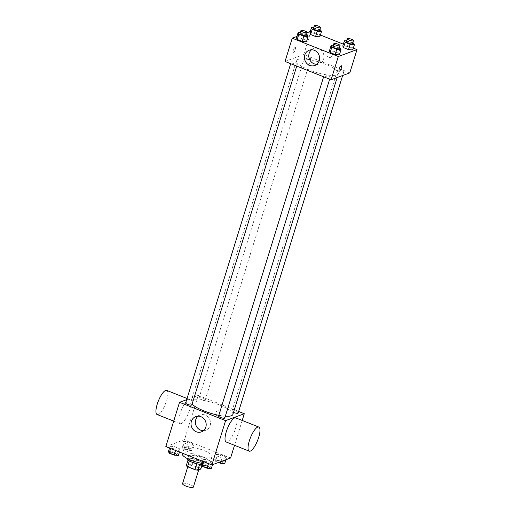 <?xml version="1.0" encoding="UTF-8"?>
<svg xmlns="http://www.w3.org/2000/svg" width="513" height="513" viewBox="0 0 513 513"><rect width="100%" height="100%" fill="white"/><g stroke="black" fill="none" stroke-linecap="round" stroke-linejoin="round"><path stroke-width="0.38" stroke-dasharray="2.56 1.92" d="M193.395 487.023A5.675 1.392 17.2 0 0 188.386 484.015A5.675 1.392 17.2 0 0 182.551 483.669M198.589 469.331A5.675 1.392 17.2 0 0 198.973 469.004A5.675 1.392 17.2 0 0 193.965 465.996A5.675 1.392 17.2 0 0 188.13 465.65A5.675 1.392 17.2 0 0 192.304 468.382A5.675 1.392 17.2 0 0 198.589 469.331M186.296 465.592L189.291 464.483A7.708 1.892 17.2 0 1 192.195 464.996L199.583 467.933A7.708 1.892 17.2 0 1 200.807 469.062M192.195 464.996L194.055 458.988L201.442 461.924L199.583 467.933M201.853 465.689L202.667 463.059L199.628 464.284M202.667 463.059A7.708 1.892 17.2 0 0 201.442 461.924M194.055 458.988A7.708 1.892 17.2 0 0 191.15 458.475L189.291 464.483M199.666 464.162A7.708 1.892 17.2 0 1 196.761 463.656L189.38 460.712A7.708 1.892 17.2 0 1 188.156 459.584L191.15 458.475M187.662 458.923A8.105 1.988 -162.8 0 1 198.332 460.244A8.105 1.988 -162.8 0 1 203.154 463.72A8.105 1.988 -162.8 0 1 201.436 464.374M199.262 457.237A8.105 1.988 17.2 0 0 188.592 455.922A8.105 1.988 17.2 0 0 194.562 459.828A8.105 1.988 17.2 0 0 203.533 461.181A8.105 1.988 17.2 0 0 204.084 460.712A8.105 1.988 17.2 0 0 199.262 457.237M201.756 463.329A14.595 3.585 17.2 0 0 209.291 463.47A14.595 3.585 17.2 0 0 210.279 462.636A14.595 3.585 17.2 0 0 197.396 454.896A14.595 3.585 17.2 0 0 182.397 454.005M211.151 457.468A14.595 3.585 17.2 0 0 212.138 456.628A14.595 3.585 17.2 0 0 199.256 448.888A14.595 3.585 17.2 0 0 184.257 447.996A14.595 3.585 17.2 0 0 194.998 455.025A14.595 3.585 17.2 0 0 211.151 457.468M183.436 441.308L187.681 441.655L192.67 443.636L193.407 445.278L189.162 444.931L184.173 442.95L183.436 441.308L187.681 441.655L192.67 443.636L193.407 445.278L189.162 444.931L184.173 442.95L183.436 441.308L181.807 446.566L186.052 446.906L191.041 448.894L191.779 450.529L187.534 450.183L182.545 448.202L181.807 446.566M170.059 446.246L174.305 446.592L179.294 448.574L180.031 450.215L175.786 449.869L170.797 447.887L170.059 446.246L174.305 446.592L179.294 448.574L180.031 450.215L175.786 449.869L170.797 447.887L170.059 446.246L169.495 448.067M165.821 446.605L184.526 439.699L230.581 458.019M216.364 454.409L220.609 454.755L225.598 456.737L226.336 458.378L222.091 458.032L217.102 456.051L216.364 454.409L220.609 454.755L225.598 456.737L226.336 458.378L222.091 458.032L217.102 456.051L216.364 454.409L214.735 459.667L218.987 460.007L223.969 461.995L224.707 463.63M202.988 459.347L207.239 459.693L212.222 461.674L212.959 463.316L208.714 462.97L203.732 460.988L202.988 459.347L207.239 459.693L212.222 461.674L212.959 463.316L208.714 462.97L203.732 460.988L202.988 459.347L202.43 461.168M242.213 420.442L234.512 445.303M186.687 399.665L198.236 395.401L184.526 439.699M198.236 395.401L238.648 411.477M220.994 414.575A2.841 2.623 -110.3 0 0 217.493 410.907A2.841 2.623 -110.3 0 0 216.018 414.478A2.841 2.623 -110.3 0 0 220.994 414.575A2.841 2.623 -110.3 0 0 217.493 410.907A2.841 2.623 -110.3 0 0 216.018 414.478A2.841 2.623 -110.3 0 0 220.994 414.575M232.851 414.498A21.924 5.38 17.2 0 0 213.504 402.872A21.924 5.38 17.2 0 0 190.971 401.532A21.924 5.38 17.2 0 0 192.086 404.141M218.827 415.318A21.924 5.38 17.2 0 0 225.335 416.216M191.856 404.892A3.245 0.795 17.2 0 0 188.996 403.173A3.245 0.795 17.2 0 0 185.661 402.974M205.014 400.14A3.245 0.795 17.2 0 0 205.232 399.954A3.245 0.795 17.2 0 0 202.366 398.235A3.245 0.795 17.2 0 0 199.038 398.037A3.245 0.795 17.2 0 0 201.423 399.601A3.245 0.795 17.2 0 0 205.014 400.14M238.16 413.055A3.245 0.795 17.2 0 0 235.3 411.336A3.245 0.795 17.2 0 0 231.966 411.137A3.245 0.795 17.2 0 0 233.511 412.369M218.589 416.075A3.245 0.795 -162.8 0 1 218.807 415.889A3.245 0.795 -162.8 0 1 222.398 416.434A3.245 0.795 -162.8 0 1 224.784 417.992M181.211 423.629A12.972 3.835 111.7 0 0 189.085 411.464A12.972 3.835 111.7 0 0 189.727 399.563A12.972 3.835 111.7 0 0 181.365 410.201A12.972 3.835 111.7 0 0 180.134 423.667A12.972 3.835 111.7 0 0 181.211 423.629M235.781 417.89A12.972 3.835 -68.3 0 1 234.55 431.356A12.972 3.835 -68.3 0 1 226.195 441.994M157.106 414.51A12.972 3.835 111.7 0 0 158.184 414.466A12.972 3.835 111.7 0 0 166.058 402.301A12.972 3.835 111.7 0 0 166.699 390.399M198.101 416.171A8.131 7.509 69.7 0 1 200.141 414.998A8.131 7.509 69.7 0 1 208.137 417.031A8.131 7.509 69.7 0 1 210.176 425.501A8.131 7.509 69.7 0 1 205.771 430.26A8.131 7.509 69.7 0 1 203.462 430.689M336.881 74.904A21.924 5.38 17.2 0 0 338.362 73.648A21.924 5.38 17.2 0 0 319.015 62.022A21.924 5.38 17.2 0 0 296.482 60.681A21.924 5.38 17.2 0 0 312.616 71.243A21.924 5.38 17.2 0 0 336.881 74.904M324.319 75.039A3.245 0.795 -162.8 0 1 327.91 75.578A3.245 0.795 -162.8 0 1 330.295 77.142A3.245 0.795 -162.8 0 1 326.967 76.944A3.245 0.795 -162.8 0 1 324.101 75.225A3.245 0.795 -162.8 0 1 324.319 75.039M310.525 59.29A3.245 0.795 17.2 0 0 310.743 59.098A3.245 0.795 17.2 0 0 307.877 57.379A3.245 0.795 17.2 0 0 304.549 57.18A3.245 0.795 17.2 0 0 306.934 58.745A3.245 0.795 17.2 0 0 310.525 59.29M343.454 72.391A3.245 0.795 17.2 0 0 343.672 72.205A3.245 0.795 17.2 0 0 340.812 70.48A3.245 0.795 17.2 0 0 337.477 70.281A3.245 0.795 17.2 0 0 339.863 71.846A3.245 0.795 17.2 0 0 343.454 72.391M297.149 64.228A3.245 0.795 17.2 0 0 297.367 64.042A3.245 0.795 17.2 0 0 294.507 62.323A3.245 0.795 17.2 0 0 291.172 62.124A3.245 0.795 17.2 0 0 293.558 63.683A3.245 0.795 17.2 0 0 297.149 64.228M285.042 61.451L303.747 54.545L349.802 72.872M310.288 31.517L310.949 31.274L303.747 54.545M310.949 31.274L320.401 35.031M343.357 44.163L353.329 48.132M332.084 55.699A2.841 2.623 -110.3 0 0 328.583 52.037A2.841 2.623 -110.3 0 0 327.108 55.609A2.841 2.623 -110.3 0 0 332.084 55.699A2.841 2.623 -110.3 0 0 328.576 52.037A2.841 2.623 -110.3 0 0 327.108 55.609A2.841 2.623 -110.3 0 0 332.084 55.699M296.488 37.821L300.733 38.167L305.722 40.149L306.46 41.79L305.722 40.149L300.733 38.167L296.488 37.821M342.793 45.984L347.038 46.33L352.027 48.312L352.764 49.953L352.027 48.312L347.038 46.33L342.793 45.984M296.912 36.455L307.069 32.704M309.865 32.883L314.11 33.23L319.092 35.211L319.836 36.853L319.092 35.211L314.11 33.23L309.865 32.883M329.417 50.922L333.668 51.268L338.651 53.249L339.388 54.891L338.651 53.249L333.668 51.268L329.417 50.922M293.449 52.698A2.841 0.84 111.7 0 0 295.167 50.037A2.841 0.84 111.7 0 0 295.308 47.433A2.841 0.84 111.7 0 0 293.481 49.761A2.841 0.84 111.7 0 0 293.212 52.704A2.841 0.84 111.7 0 0 293.449 52.698A2.841 0.84 111.7 0 0 295.174 50.037A2.841 0.84 111.7 0 0 295.308 47.433A2.841 0.84 111.7 0 0 293.481 49.761A2.841 0.84 111.7 0 0 293.212 52.711A2.841 0.84 111.7 0 0 293.449 52.698M339.266 71.031L339.266 71.031A2.841 0.84 -68.3 0 1 339.407 68.428A2.841 0.84 -68.3 0 1 341.126 65.767A2.841 0.84 -68.3 0 1 341.363 65.754L341.363 65.754M311.513 49.793A8.131 7.509 69.7 0 1 313.552 48.62A8.131 7.509 69.7 0 1 321.548 50.652A8.131 7.509 69.7 0 1 323.588 59.117A8.131 7.509 69.7 0 1 319.189 63.875A8.131 7.509 69.7 0 1 316.874 64.305M333.194 45.843L335.29 46.016L339.426 47.658M339.131 48.613A3.245 0.795 17.2 0 0 336.265 46.895A3.245 0.795 17.2 0 0 332.931 46.696M335.29 46.016L333.668 51.268M340.279 47.998L338.651 53.249M300.265 32.742L302.362 32.909L306.492 34.557M306.197 35.512A3.245 0.795 17.2 0 0 303.337 33.787A3.245 0.795 17.2 0 0 300.002 33.595M302.362 32.909L300.733 38.167M307.345 34.897L305.722 40.149M346.57 40.905L348.667 41.072L352.797 42.72M352.502 43.669A3.245 0.795 17.2 0 0 349.642 41.951A3.245 0.795 17.2 0 0 346.307 41.752M348.667 41.072L347.038 46.33M353.649 43.06L352.027 48.312M313.642 27.805L315.739 27.971L319.868 29.619M319.573 30.568A3.245 0.795 17.2 0 0 316.713 28.85A3.245 0.795 17.2 0 0 313.379 28.651M315.739 27.971L314.11 33.23M320.721 29.959L319.092 35.211M201.365 464.605L205.61 464.945L210.593 466.933L211.337 468.568M209.227 467.734A3.245 0.795 17.2 0 0 209.445 467.548A3.245 0.795 17.2 0 0 206.585 465.83A3.245 0.795 17.2 0 0 203.251 465.631A3.245 0.795 17.2 0 0 205.636 467.189A3.245 0.795 17.2 0 0 209.227 467.734M207.239 459.693L205.61 464.945M212.222 461.674L210.593 466.933M212.959 463.316L212.536 464.682M208.714 462.97L208.522 463.592M203.732 460.988L203.539 461.61M209.221 467.753A3.245 0.795 17.2 0 0 209.439 467.567A3.245 0.795 17.2 0 0 206.579 465.849A3.245 0.795 17.2 0 0 203.244 465.65A3.245 0.795 17.2 0 0 205.63 467.215A3.245 0.795 17.2 0 0 209.221 467.753M168.431 451.504L172.682 451.844L177.665 453.832L178.402 455.467M176.299 454.633A3.245 0.795 17.2 0 0 176.517 454.447A3.245 0.795 17.2 0 0 173.657 452.722A3.245 0.795 17.2 0 0 170.322 452.53A3.245 0.795 17.2 0 0 172.708 454.088A3.245 0.795 17.2 0 0 176.299 454.633M174.305 446.592L172.682 451.844M179.294 448.574L177.665 453.832M180.031 450.215L179.467 452.036M175.786 449.869L175.593 450.491M170.797 447.887L170.605 448.509M176.292 454.653A3.245 0.795 17.2 0 0 176.51 454.467A3.245 0.795 17.2 0 0 173.65 452.748A3.245 0.795 17.2 0 0 170.316 452.549A3.245 0.795 17.2 0 0 172.701 454.114A3.245 0.795 17.2 0 0 176.292 454.653M218.467 462.495L215.479 461.302L214.735 459.667M222.604 462.797A3.245 0.795 17.2 0 0 222.822 462.604A3.245 0.795 17.2 0 0 219.962 460.886A3.245 0.795 17.2 0 0 216.627 460.687A3.245 0.795 17.2 0 0 219.013 462.251A3.245 0.795 17.2 0 0 222.604 462.797M220.609 454.755L218.987 460.007M225.598 456.737L223.969 461.995M226.336 458.378L225.912 459.744M222.091 458.032L221 461.559M217.102 456.051L215.479 461.302M222.597 462.816A3.245 0.795 17.2 0 0 222.815 462.63A3.245 0.795 17.2 0 0 219.949 460.911A3.245 0.795 17.2 0 0 216.621 460.712A3.245 0.795 17.2 0 0 219.006 462.277A3.245 0.795 17.2 0 0 222.597 462.816M189.675 449.689A3.245 0.795 17.2 0 0 189.893 449.503A3.245 0.795 17.2 0 0 187.027 447.785A3.245 0.795 17.2 0 0 183.699 447.586A3.245 0.795 17.2 0 0 186.084 449.151A3.245 0.795 17.2 0 0 189.675 449.689M187.681 441.655L186.052 446.906M192.67 443.636L191.041 448.894M193.407 445.278L191.779 450.529M189.162 444.931L187.534 450.183M184.173 442.95L182.545 448.202M189.663 449.715A3.245 0.795 17.2 0 0 189.887 449.529A3.245 0.795 17.2 0 0 187.021 447.811A3.245 0.795 17.2 0 0 183.686 447.612A3.245 0.795 17.2 0 0 186.078 449.176A3.245 0.795 17.2 0 0 189.663 449.715M198.717 469.837L198.973 469.004M187.764 466.817L188.13 465.65M188.592 455.922L187.713 458.763M204.084 460.712L203.154 463.72M184.257 447.996L182.622 453.287M212.138 456.628L210.279 462.636M189.727 399.563L187.046 398.498M180.134 423.667L173.708 421.115M200.141 414.998L195.786 416.601M205.771 430.26L201.423 431.863M296.482 60.681L190.971 401.532M338.362 73.648L337.156 77.54M329.66 79.207L330.295 77.142M323.613 76.803L324.101 75.225M304.549 57.18L199.038 398.037M310.743 59.098L205.232 399.954M337.477 70.281L231.966 411.137M343.672 72.205L342.646 75.514M291.172 62.124L290.685 63.702M297.367 64.042L296.732 66.106M313.552 48.62L309.204 50.223M319.189 63.875L314.841 65.484"/><path stroke-width="0.77" d="M187.764 466.817L182.551 483.669A5.675 1.392 17.2 0 0 186.726 486.401A5.675 1.392 17.2 0 0 193.01 487.35A5.675 1.392 17.2 0 0 193.395 487.023L198.717 469.837M196.736 463.752L194.902 469.658L187.521 466.721A7.708 1.892 17.2 0 1 186.296 465.592L188.066 459.872M201.853 465.689L200.807 469.062L197.806 470.171A7.708 1.892 17.2 0 1 194.902 469.658M199.628 464.284L197.806 470.171M201.436 464.374A8.105 1.988 -162.8 0 1 192.535 462.418A8.105 1.988 -162.8 0 1 187.662 458.923L187.713 458.763M189.335 460.86L187.521 466.721M182.622 453.287L182.397 454.005A14.595 3.585 17.2 0 0 201.756 463.329M234.512 445.303L230.581 458.019L211.875 464.925L165.821 446.605L179.531 402.307L186.687 399.665M238.648 411.477L244.291 413.722L242.213 420.442M225.335 416.216A21.924 5.38 17.2 0 0 231.369 415.754A21.924 5.38 17.2 0 0 232.851 414.498L337.156 77.54M192.086 404.141A21.924 5.38 17.2 0 0 218.827 415.318M244.291 413.722L225.585 420.634L179.531 402.307M290.685 63.702L185.661 402.974A3.245 0.795 17.2 0 0 188.047 404.539A3.245 0.795 17.2 0 0 191.638 405.078A3.245 0.795 17.2 0 0 191.856 404.892L296.732 66.106M233.511 412.369A3.245 0.795 17.2 0 0 237.942 413.241A3.245 0.795 17.2 0 0 238.16 413.055L342.646 75.514M329.66 79.207L224.784 417.992A3.245 0.795 -162.8 0 1 221.456 417.794A3.245 0.795 -162.8 0 1 218.589 416.075L323.613 76.803M225.585 420.634L211.875 464.925M205.828 427.105A8.131 7.509 69.7 0 1 201.423 431.863A8.131 7.509 69.7 0 1 191.561 426.835A8.131 7.509 69.7 0 1 195.786 416.601A8.131 7.509 69.7 0 1 203.783 418.634A8.131 7.509 69.7 0 1 205.828 427.105M249.222 451.158L226.195 441.994A12.972 3.835 -68.3 0 1 226.829 430.099A12.972 3.835 -68.3 0 1 234.704 417.928A12.972 3.835 -68.3 0 1 235.781 417.89L258.808 427.047A12.972 3.835 -68.3 0 1 257.577 440.52A12.972 3.835 -68.3 0 1 249.222 451.158A12.972 3.835 -68.3 0 1 249.863 439.256A12.972 3.835 -68.3 0 1 257.731 427.092A12.972 3.835 -68.3 0 1 258.808 427.047M187.046 398.498L166.699 390.399A12.972 3.835 111.7 0 0 158.337 401.038A12.972 3.835 111.7 0 0 157.106 414.51L173.708 421.115M203.462 430.689A8.131 7.509 69.7 0 1 195.915 425.226A8.131 7.509 69.7 0 1 198.101 416.171M353.329 48.132L357.01 49.594L349.802 72.872L331.097 79.778L285.042 61.451L292.243 38.18L296.912 36.455M320.401 35.031L343.357 44.163M306.492 34.557L307.345 34.897L308.089 36.532L306.46 41.79L302.215 41.444L297.226 39.463L296.488 37.821L298.117 32.569L300.265 32.742M352.797 42.72L353.649 43.06L354.393 44.695L352.764 49.953L348.519 49.607L343.53 47.626L342.793 45.984L344.422 40.732L346.57 40.905M307.069 32.704L310.288 31.517M357.01 49.594L338.304 56.501L292.243 38.18M319.868 29.619L320.721 29.959L321.459 31.594L319.836 36.853L315.591 36.506L310.602 34.525L309.865 32.883L311.487 27.631L313.642 27.805M339.426 47.658L340.279 47.998L341.017 49.633L339.388 54.891L335.143 54.545L330.16 52.563L329.417 50.922L331.045 45.67L333.194 45.843M338.304 56.501L331.097 79.778M319.24 60.726A8.131 7.509 69.7 0 1 314.841 65.484A8.131 7.509 69.7 0 1 304.978 60.451A8.131 7.509 69.7 0 1 309.204 50.223A8.131 7.509 69.7 0 1 317.201 52.255A8.131 7.509 69.7 0 1 319.24 60.726M341.132 65.767A2.841 0.84 -68.3 0 1 341.363 65.754A2.841 0.84 -68.3 0 1 341.094 68.704A2.841 0.84 -68.3 0 1 339.266 71.031A2.841 0.84 -68.3 0 1 339.407 68.428A2.841 0.84 -68.3 0 1 341.132 65.767M341.363 65.754A2.841 0.84 -68.3 0 1 341.094 68.704A2.841 0.84 -68.3 0 1 339.266 71.031M316.874 64.305A8.131 7.509 69.7 0 1 309.326 58.848A8.131 7.509 69.7 0 1 311.513 49.793M341.017 49.633L336.772 49.293L331.783 47.305L331.045 45.67M333.86 43.688L332.931 46.696A3.245 0.795 17.2 0 0 335.322 48.254A3.245 0.795 17.2 0 0 338.907 48.799A3.245 0.795 17.2 0 0 339.131 48.613L340.061 45.606A3.245 0.795 17.2 0 0 337.195 43.887A3.245 0.795 17.2 0 0 333.86 43.688A3.245 0.795 17.2 0 0 336.252 45.253A3.245 0.795 17.2 0 0 339.837 45.792A3.245 0.795 17.2 0 0 340.061 45.606M339.388 54.891L335.143 54.545L330.16 52.563L329.417 50.922M336.772 49.293L335.143 54.545M331.783 47.305L330.16 52.563M308.089 36.532L303.843 36.192L298.855 34.204L298.117 32.569M300.932 30.588L300.002 33.595A3.245 0.795 17.2 0 0 302.388 35.153A3.245 0.795 17.2 0 0 305.979 35.698A3.245 0.795 17.2 0 0 306.197 35.512L307.127 32.505A3.245 0.795 17.2 0 0 304.267 30.786A3.245 0.795 17.2 0 0 300.932 30.588A3.245 0.795 17.2 0 0 303.318 32.152A3.245 0.795 17.2 0 0 306.909 32.691A3.245 0.795 17.2 0 0 307.127 32.505M306.46 41.79L302.215 41.444L297.226 39.463L296.488 37.821M303.843 36.192L302.215 41.444M298.855 34.204L297.226 39.463M354.393 44.695L350.142 44.355L345.159 42.367L344.422 40.732M347.237 38.751L346.307 41.752A3.245 0.795 17.2 0 0 348.693 43.316A3.245 0.795 17.2 0 0 352.284 43.861A3.245 0.795 17.2 0 0 352.502 43.669L353.431 40.668A3.245 0.795 17.2 0 0 350.571 38.95A3.245 0.795 17.2 0 0 347.237 38.751A3.245 0.795 17.2 0 0 349.622 40.315A3.245 0.795 17.2 0 0 353.213 40.854A3.245 0.795 17.2 0 0 353.431 40.668M352.764 49.953L348.519 49.607L343.53 47.626L342.793 45.984M350.142 44.355L348.519 49.607M345.159 42.367L343.53 47.626M321.459 31.594L317.214 31.255L312.231 29.267L311.487 27.631M314.309 25.65L313.379 28.651A3.245 0.795 17.2 0 0 315.764 30.216A3.245 0.795 17.2 0 0 319.355 30.754A3.245 0.795 17.2 0 0 319.573 30.568L320.503 27.567A3.245 0.795 17.2 0 0 317.643 25.849A3.245 0.795 17.2 0 0 314.309 25.65A3.245 0.795 17.2 0 0 316.694 27.215A3.245 0.795 17.2 0 0 320.285 27.753A3.245 0.795 17.2 0 0 320.503 27.567M319.836 36.853L315.591 36.506L310.602 34.525L309.865 32.883M317.214 31.255L315.591 36.506M312.231 29.267L310.602 34.525M212.536 464.682L211.337 468.568L207.092 468.228L202.103 466.24L201.365 464.605L202.43 461.168M208.522 463.592L207.092 468.228M203.539 461.61L202.103 466.24M179.467 452.036L178.402 455.467L174.157 455.127L169.175 453.139L168.431 451.504L169.495 448.067M175.593 450.491L174.157 455.127M170.605 448.509L169.175 453.139M225.912 459.744L224.707 463.63L220.462 463.29L218.467 462.495M221 461.559L220.462 463.29"/></g></svg>

